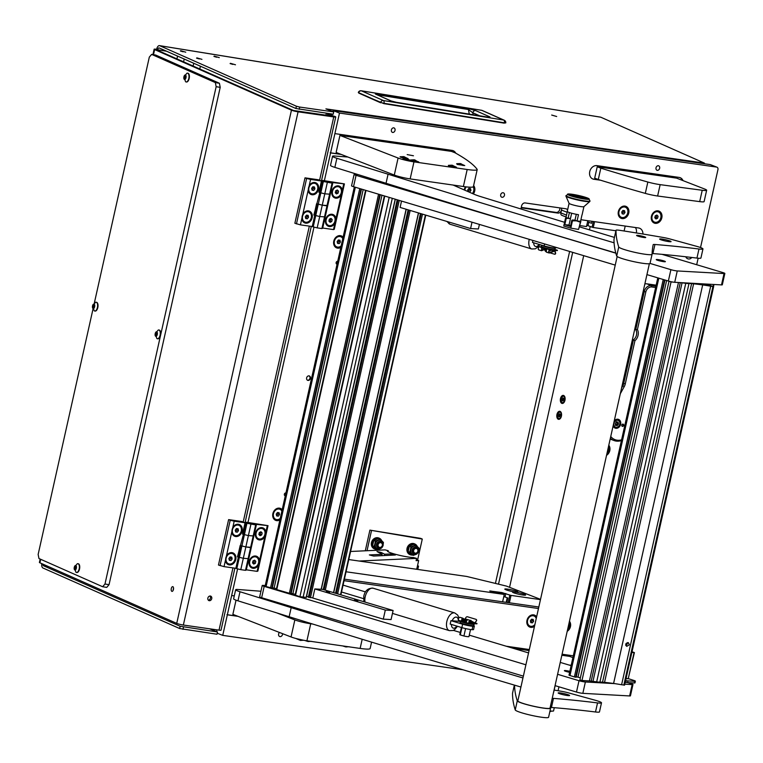<?xml version="1.0" encoding="UTF-8"?>
<svg xmlns="http://www.w3.org/2000/svg" width="763" height="763" viewBox="0 0 763 763"><rect width="100%" height="100%" fill="white"/><g stroke="black" fill="none" stroke-linecap="round" stroke-linejoin="round"><path stroke-width="1.14" d="M232.858 64.397L230.111 63.587L232.858 64.397M230.397 63.31L235.481 64.788L230.397 63.31M199.315 58.951L196.568 58.15L199.315 58.951M196.864 57.864L201.937 59.352L196.864 57.864M183.13 51.789L180.383 50.987L183.13 51.789M180.678 50.701L185.752 52.189L180.678 50.701M216.673 57.225L213.926 56.424L216.673 57.225M214.212 56.138L219.286 57.626L214.212 56.138M173.43 589.484A2.403 1.144 -80.8 0 0 172.743 586.642A2.403 1.144 -80.8 0 0 171.293 588.54A2.403 1.144 -80.8 0 0 171.98 591.382A2.403 1.144 -80.8 0 0 173.43 589.484M173.544 588.149A2.403 1.144 -80.8 0 0 173.325 588.864A2.403 1.144 -80.8 0 0 173.211 590.2M211.742 598.64A2.403 1.936 111.2 0 0 207.87 598.087A2.403 1.936 111.2 0 0 211.742 598.64M208.356 600.204A2.403 1.936 111.2 0 0 209.978 596.027M556.675 116.51L551.687 115.051L556.675 116.51M600.233 117.12A4.683 2.222 99.2 0 1 600.51 117.13A4.683 2.222 99.2 0 1 600.777 117.206L159.715 45.694L296.397 106.219L299.478 107.02L333.736 111.923L325.906 108.88L686.919 160.592A4.683 2.709 98.2 0 1 687.873 161.394M157.54 50.301L157.655 49.776A2.337 1.116 -80.8 0 1 159.076 47.926A2.337 1.116 -80.8 0 1 159.209 47.964L295.891 108.499L333.231 114.192L333.736 111.923M40.172 559.069L39.409 562.445A4.683 0.505 -167.4 0 0 39.914 562.808L176.73 623.39L291.447 110.168L154.631 49.576A4.683 0.505 12.6 0 1 154.136 49.223L152.934 54.593M328.939 115.928L329.215 114.708L333.002 116.491M319.592 180.268L333.746 116.93A4.683 0.505 12.6 0 0 335.749 116.949A4.683 0.505 12.6 0 0 334.957 116.472L329.215 114.708M333.746 116.93L298.075 111.818L183.358 625.04L219.029 630.152L232.944 567.901M333.069 116.205L293.478 110.492L156.673 49.91L157.655 49.776L156.615 49.318A4.683 0.505 12.6 0 0 154.136 49.223M291.447 110.168A4.683 0.505 12.6 0 0 298.075 111.818M183.358 625.04A4.683 0.505 -167.4 0 1 176.73 623.39M42.823 564.086A2.337 1.116 -80.8 0 0 43.472 565.736L48.298 566.518M41.717 563.599A4.683 2.222 -80.8 0 0 42.966 568.006L179.648 628.531L180.154 626.261L43.472 565.736M210.016 628.97L217.493 631.964L216.988 634.234L179.648 628.531M217.493 631.964L180.154 626.261M159.715 45.694A4.683 2.222 -80.8 0 0 159.448 45.618A4.683 2.222 -80.8 0 0 156.615 49.318M686.919 160.592L704.402 163.101L600.777 117.206M704.402 163.101L704.259 163.74M209.663 628.922A2.337 1.354 -81.8 0 0 209.835 628.96A2.337 1.354 -81.8 0 0 210.292 628.903M211.885 629.78A4.683 2.709 -81.8 0 0 212.219 629.179M325.83 115.48L326.173 113.925A2.337 1.354 -81.8 0 0 326.268 113.201M327.174 115.671L327.461 114.421A4.683 2.709 -81.8 0 0 327.623 113.391M234.89 568.177L221.032 630.171A4.683 0.505 -167.4 0 1 219.029 630.152M384.085 103.301L380.565 102.452L384.085 103.301A2.69 1.278 -80.8 0 0 383.388 100.554A2.69 2.346 113.9 0 0 380.584 102.404L358.6 92.666A2.69 2.346 -66.1 0 1 361.404 90.826L481.739 110.33L503.714 120.068L383.388 100.554L361.404 90.826A2.69 1.278 99.2 0 0 361.252 90.778L481.587 110.282A2.69 1.278 99.2 0 1 481.739 110.33A2.69 2.346 113.9 0 1 482.245 110.482L504.229 120.22A2.69 2.346 113.9 0 0 503.714 120.068A2.69 1.278 -80.8 0 1 504.41 122.814L384.085 103.301M505.144 123.005L505.821 122.862A2.69 2.69 0 0 0 504.229 120.22M505.535 122.662L504.19 123.139L383.856 103.634L358.753 93.086L380.67 102.786M396.226 102.299A2.69 1.278 99.2 0 1 396.379 102.309A2.69 1.278 99.2 0 1 396.531 102.347L390.742 100.859A2.69 2.346 -66.1 0 1 391.524 101.155M390.742 100.859L376.407 94.507C374.557 93.706 374.976 93.468 377.656 93.782L467.786 108.394L475.664 110.597L489.989 116.949L488.148 117.206A2.69 1.278 -80.8 0 0 487.996 117.159A2.69 1.278 -80.8 0 0 487.834 117.149M489.989 116.949A2.69 2.346 113.9 0 0 488.482 117.235M475.664 110.597A2.69 2.346 113.9 0 0 472.764 112.743L479.708 115.814M467.786 108.394A2.69 1.278 99.2 0 1 468.472 109.538L472.764 112.743L473.108 114.746M377.656 93.782A2.69 1.278 99.2 0 1 378.334 94.917L468.472 109.538L469.255 114.116M376.407 94.507A2.69 2.346 -66.1 0 1 376.912 94.66L376.626 94.555M377.618 94.974L378.419 95.327M216.148 86.696L215.347 82.595L151.646 54.392L155.709 55.05L219.41 83.253L220.211 87.354L216.148 86.696L104.979 584.019L109.052 584.677L106.725 587.396L102.652 586.737L38.951 558.526L38.15 554.424L92.962 309.225M94.354 302.987L149.319 57.101L151.646 54.392M215.347 82.595L219.41 83.253M220.211 87.354L109.052 584.677M102.652 586.737L104.979 584.019M365.286 550.8L369.902 530.123L420.718 538.363L422.282 539.06L417.552 560.233M369.902 530.123L422.282 539.06M371.467 530.819L367.022 550.724M417.523 565.65L418.534 566.098L417.79 569.446M417.371 566.327L418.534 566.098M382.101 554.339L369.368 554.92L373.574 556.055L395.368 555.006L390.98 553.928L384.647 554.215L381.214 552.488L376.998 551.544L382.101 554.339L381.805 555.674M384.647 554.215L384.342 555.559M350.589 551.477L385.096 549.885L388.272 550.743A14.049 1.526 12.6 0 0 387.461 551.058A14.049 1.526 12.6 0 0 397.866 554.911A14.049 1.526 12.6 0 0 413.441 557.524L416.617 558.382L416.102 560.652L418.668 560.538L416.255 559.985M418.668 560.538L416.76 569.055L415.463 569.112M359.087 561.034L416.617 558.382M381.881 555.35L382.473 555.645M388.062 551.687L388.272 550.743M550.009 710.906A9.366 1.021 12.6 0 0 550.81 711.002A9.366 1.021 12.6 0 0 553.576 710.887L554.281 707.702M551.144 711.04L551.086 711.278A7.02 0.763 -167.4 0 1 549.894 711.44M74.478 568.616L74.497 569.58L75.299 569.932L76.329 568.216L76.128 565.955L75.327 565.602L74.478 568.616M74.583 566.928L76.109 567.176L76.042 568.607M76.453 572.46A4.444 2.117 99.2 0 0 79.152 568.95A4.444 2.117 99.2 0 0 77.874 563.676A4.444 2.117 99.2 0 0 77.292 563.743L74.278 567.29A2.318 1.106 99.2 0 1 75.814 565.517A2.318 1.106 99.2 0 1 76.348 568.225A2.318 1.106 99.2 0 1 74.812 570.018A2.318 1.106 99.2 0 1 74.278 567.31L75.918 572.212A4.444 2.117 99.2 0 0 76.453 572.46L76.834 572.517A4.444 2.117 -80.8 0 0 79.533 569.007A4.444 2.117 -80.8 0 0 78.265 563.743A4.444 2.117 -80.8 0 0 78.064 563.733M155.414 334.919L155.423 335.882L156.224 336.235L157.264 334.518L157.054 332.258L156.253 331.905L155.414 334.919M155.509 333.24L157.035 333.479L156.968 334.909M155.204 333.612A2.318 1.106 99.2 0 1 156.739 331.819A2.318 1.106 99.2 0 1 157.273 334.528A2.318 1.106 99.2 0 1 155.738 336.321A2.318 1.106 99.2 0 1 155.204 333.612M158.218 330.055A4.444 2.117 99.2 0 1 158.799 329.978A4.444 2.117 99.2 0 1 160.077 335.253A4.444 2.117 99.2 0 1 157.378 338.762A4.444 2.117 99.2 0 1 156.844 338.514L155.204 333.593L158.218 330.055M157.579 338.772A4.444 2.117 -80.8 0 0 157.769 338.829A4.444 2.117 -80.8 0 0 160.459 335.31A4.444 2.117 -80.8 0 0 159.19 330.045A4.444 2.117 -80.8 0 0 158.99 330.036M92.752 307.174L92.771 308.138L93.572 308.49L94.602 306.774L94.402 304.513L93.601 304.16L92.752 307.174M92.857 305.486L94.383 305.734L94.316 307.165M94.726 311.018A4.444 2.117 99.2 0 0 97.416 307.508A4.444 2.117 99.2 0 0 96.148 302.234A4.444 2.117 99.2 0 0 95.566 302.301L92.552 305.849A2.318 1.106 99.2 0 1 94.087 304.075A2.318 1.106 99.2 0 1 94.622 306.783A2.318 1.106 99.2 0 1 93.086 308.576A2.318 1.106 99.2 0 1 92.552 305.868L94.192 310.77A4.444 2.117 99.2 0 0 94.726 311.018L95.108 311.075A4.444 2.117 -80.8 0 0 97.807 307.565A4.444 2.117 -80.8 0 0 96.529 302.301A4.444 2.117 -80.8 0 0 96.338 302.291M184.121 78.103L184.141 79.066L184.942 79.419L185.972 77.702L185.771 75.442L184.97 75.089L184.121 78.103M184.226 76.414L185.752 76.662L185.686 78.093M186.096 81.946A4.444 2.117 99.2 0 0 188.795 78.436A4.444 2.117 99.2 0 0 187.517 73.162A4.444 2.117 99.2 0 0 186.935 73.229L183.921 76.777A2.318 1.106 99.2 0 1 185.457 75.003A2.318 1.106 99.2 0 1 185.991 77.712A2.318 1.106 99.2 0 1 184.455 79.505A2.318 1.106 99.2 0 1 183.921 76.796L185.562 81.698A4.444 2.117 99.2 0 0 186.096 81.946L186.477 82.003A4.444 2.117 -80.8 0 0 189.176 78.494A4.444 2.117 -80.8 0 0 187.908 73.229A4.444 2.117 -80.8 0 0 187.708 73.21M417.876 551.134A2.413 2.108 113.9 0 0 413.68 550.447A2.413 2.108 113.9 0 0 417.876 551.134M413.012 550.276A2.928 2.556 -66.1 0 1 418.095 551.105A2.928 2.556 -66.1 0 1 413.012 550.276M382.311 545.364A2.413 2.108 113.9 0 0 378.114 544.687A2.413 2.108 113.9 0 0 382.311 545.364M377.447 544.515A2.928 2.556 -66.1 0 1 382.521 545.335A2.928 2.556 -66.1 0 1 377.447 544.515M378.248 538.535A5.265 4.597 113.9 0 0 372.506 542.894A5.265 4.597 113.9 0 0 375.816 548.721M376.827 549.293A5.856 5.112 -66.1 0 1 374.557 548.921A5.856 5.112 -66.1 0 1 371.848 542.751A5.856 5.112 -66.1 0 1 379.297 538.22A5.856 5.112 -66.1 0 1 381.71 540.719M379.106 538.144A5.856 5.112 113.9 0 0 378.925 538.058A5.856 5.112 113.9 0 0 371.476 542.579A5.856 5.112 113.9 0 0 374.185 548.759A5.856 5.112 113.9 0 0 374.375 548.835M413.823 544.305A5.265 4.597 113.9 0 0 408.071 548.664A5.265 4.597 113.9 0 0 411.381 554.491M412.392 555.054A5.856 5.112 -66.1 0 1 410.132 554.691A5.856 5.112 -66.1 0 1 407.413 548.511A5.856 5.112 -66.1 0 1 414.862 543.99A5.856 5.112 -66.1 0 1 417.275 546.48M414.681 543.905A5.856 5.112 113.9 0 0 414.49 543.819A5.856 5.112 113.9 0 0 407.041 548.349A5.856 5.112 113.9 0 0 409.76 554.52A5.856 5.112 113.9 0 0 409.941 554.606M380.89 540.395A4.502 3.929 113.9 0 0 380.785 540.347A4.502 3.929 113.9 0 0 375.043 543.838A4.502 3.929 113.9 0 0 377.132 548.587A4.502 3.929 113.9 0 0 377.237 548.635M381.166 542.245L380.766 542.073A2.928 2.556 113.9 0 0 378.4 547.424L378.801 547.596M374.118 546.346L374.852 543.981A4.683 4.092 113.9 0 0 375.93 547.968L372.611 545.679L374.051 547.138L376.092 548.969L377.599 549.637L376.159 548.177A4.683 4.092 113.9 0 0 379.488 548.94M375.291 541.11L377.656 540.271A4.683 4.092 113.9 0 0 374.929 543.638L375.291 541.11L373.784 540.442L372.611 545.679M379.945 539.145L381.758 540.757A4.683 4.092 113.9 0 0 377.952 540.147L379.945 539.145L378.438 538.478L373.784 540.442M382.625 541.854A4.683 4.092 113.9 0 0 381.986 540.977L383.427 542.426L383.274 543.742M379.955 548.797L377.599 549.637M382.559 546.794L381.242 548.215M416.455 546.165A4.502 3.929 113.9 0 0 416.35 546.117A4.502 3.929 113.9 0 0 410.618 549.598A4.502 3.929 113.9 0 0 412.707 554.358A4.502 3.929 113.9 0 0 412.812 554.405M416.741 548.015L416.34 547.844A2.928 2.556 113.9 0 0 413.966 553.194L414.366 553.366M409.693 552.116L410.427 549.751A4.683 4.092 113.9 0 0 411.505 553.738L408.186 551.449L409.845 553.118L413.164 555.397L411.724 553.948A4.683 4.092 113.9 0 0 415.053 554.711M410.866 546.871L413.222 546.041A4.683 4.092 113.9 0 0 410.504 549.408L410.866 546.871L409.349 546.203L408.186 551.449M415.511 544.906L417.323 546.527A4.683 4.092 113.9 0 0 413.527 545.907L415.511 544.906L414.004 544.238L409.349 546.203M418.191 547.624A4.683 4.092 113.9 0 0 417.552 546.737L418.992 548.196L418.839 549.513M415.53 554.567L413.164 555.397M418.134 552.565L416.808 553.986M285.925 492.974A1.459 1.183 111.2 0 0 285.152 495.788A1.459 1.183 111.2 0 0 285.295 495.797M337.704 261.347A1.459 1.183 111.2 0 0 336.922 264.151A1.459 1.183 111.2 0 0 337.074 264.16M279.487 632.47A2.403 1.936 111.2 0 0 280.011 636.6A2.403 1.936 111.2 0 0 282.52 633.643M657.315 170.368A2.403 1.936 111.2 0 0 658.355 165.714A2.403 1.936 111.2 0 0 657.315 170.368M392.697 132.466A2.403 1.936 111.2 0 0 393.737 127.812A2.403 1.936 111.2 0 0 392.697 132.466M308.014 380.413A2.337 1.888 111.2 0 0 309.025 375.873A2.337 1.888 111.2 0 0 308.014 380.413M536.618 616.847A6.438 5.207 111.2 0 0 533.575 614.864A6.438 5.207 111.2 0 0 526.985 620.357A6.438 5.207 111.2 0 0 530.781 627.348A6.438 5.207 111.2 0 0 534.501 626.337M622.15 218.59A6.438 5.207 111.2 0 0 628.75 213.087A6.438 5.207 111.2 0 0 624.945 206.096A6.438 5.207 111.2 0 0 618.354 211.599A6.438 5.207 111.2 0 0 622.15 218.59M606.547 455.33A6.438 5.207 111.2 0 0 608.798 445.249M473.384 193.936A6.438 5.207 111.2 0 0 473.623 185.581M282.186 509.713A6.438 5.207 111.2 0 0 279.458 508.148A6.438 5.207 111.2 0 0 272.868 513.652A6.438 5.207 111.2 0 0 276.664 520.643A6.438 5.207 111.2 0 0 279.897 519.937M343.102 237.198A6.438 5.207 111.2 0 0 340.374 235.643A6.438 5.207 111.2 0 0 333.774 241.146A6.438 5.207 111.2 0 0 337.58 248.137A6.438 5.207 111.2 0 0 340.813 247.431M567.205 631.325A6.438 5.207 111.2 0 0 569.456 621.244M655.226 223.33A6.438 5.207 111.2 0 0 661.826 217.827A6.438 5.207 111.2 0 0 658.021 210.836A6.438 5.207 111.2 0 0 651.43 216.339A6.438 5.207 111.2 0 0 655.226 223.33M503.084 192.743A2.337 1.888 -68.8 0 1 502.073 197.283A2.337 1.888 -68.8 0 1 503.084 192.743M700.529 247.555L717.954 169.615A2.337 1.888 111.2 0 0 716.571 167.078L710.153 164.579L333.069 110.568L332.84 111.579M332.286 114.059L332 115.327M216.988 629.856L216.597 631.611M710.153 164.579A2.337 1.888 -68.8 0 1 710.801 164.837M562.226 215.462A2.337 1.888 -68.8 0 1 560.853 212.915L561.482 210.083A3.51 2.842 111.2 0 0 561.434 208.137A3.51 2.842 111.2 0 1 560.786 211.647A3.51 2.842 111.2 0 1 557.887 213.077L521.177 207.822M344.399 579.155L538.821 607.005M636.342 232.944A7.02 5.675 111.2 0 0 635.398 227.517M683.009 180.621A7.02 5.675 111.2 0 0 680.167 177.684A7.02 5.675 111.2 0 0 679.146 177.417L596.924 165.638A7.02 5.675 111.2 0 0 589.732 171.637L589.732 171.646A7.02 5.675 111.2 0 0 592.861 179A7.02 5.675 111.2 0 0 593.881 179.267L600.615 180.23M573.29 655.942A7.02 5.675 111.2 0 0 573.271 655.942A7.02 5.675 111.2 0 0 572.25 655.675L562.083 654.215M529.312 649.523L506.203 646.213M465.487 186.811A6.438 5.207 111.2 0 0 464.228 189.93M234.279 595.893L231.647 595.521L237.598 568.883M217.217 633.223L222.739 635.369L227.336 614.816L238.027 616.351M222.739 635.369L463.007 669.79M696.695 264.723L698.145 258.218M716.571 167.078L339.487 113.067L333.069 110.568M455.759 153.191A7.02 5.675 111.2 0 0 453.108 150.673A7.02 5.675 111.2 0 0 452.077 150.406L334.89 133.62L339.487 113.067M324.37 180.697L330.579 152.915L341.28 154.45M247.975 522.474L313.994 227.107M642.932 234.031A7.02 5.675 -68.8 0 0 639.604 228.242A7.02 5.675 -68.8 0 0 638.583 227.975L580.91 219.715M344.056 580.681L538.478 608.531M520.91 208.967A2.337 1.888 111.2 0 0 520.957 208.785L521.596 205.943A3.51 2.842 111.2 0 1 525.192 202.939L565.831 208.766A3.51 2.842 111.2 0 1 566.337 208.9A3.51 2.842 111.2 0 1 567.586 209.997M334.89 133.62L330.579 152.915M231.647 595.521L227.336 614.816M226.945 614.673L237.646 616.199M682.618 180.469A7.02 5.675 111.2 0 0 679.976 177.617M592.67 178.923A7.02 5.675 111.2 0 0 593.49 179.114L600.042 180.058M455.33 152.943A7.02 5.675 111.2 0 0 452.907 150.597M330.198 152.772L340.889 154.298M563.609 395.482A4.063 2.346 -81.8 0 0 560.5 398.553A4.063 2.346 -81.8 0 0 561.845 403.36A4.063 2.346 -81.8 0 0 563.971 402.492A4.063 2.346 -81.8 0 0 564.782 396.817A4.063 2.346 -81.8 0 0 563.609 395.482M560.061 411.371A4.063 2.346 -81.8 0 0 556.952 414.452A4.063 2.346 -81.8 0 0 558.297 419.259A4.063 2.346 -81.8 0 0 560.423 418.391A4.063 2.346 -81.8 0 0 561.234 412.716A4.063 2.346 -81.8 0 0 560.061 411.371M590.219 226.477L589.465 229.854M583.695 255.662L509.56 587.319M507.223 597.763L506.203 602.331M625.212 226.058L624.105 230.998L625.212 226.058M594.568 221.671L593.261 227.517L615.903 230.769M593.261 227.517L592.069 227.193L593.347 221.489M586.795 225.228L592.069 227.193M579.928 225.61L586.499 226.554L587.806 220.698M587.558 221.823L591.544 223.292L591.993 221.299M521.263 207.412L556.151 212.41A3.51 2.842 111.2 0 0 559.804 207.898M524.496 594.339A6.714 0.734 12.6 0 0 516.885 592.374A6.714 0.734 12.6 0 0 512.545 592.183A6.714 0.734 12.6 0 0 513.652 592.784A6.714 0.734 12.6 0 0 520.576 594.625A6.714 0.734 12.6 0 0 525.564 595.102A6.714 0.734 12.6 0 0 524.496 594.339M516.789 591.344A6.714 0.734 12.6 0 0 509.179 589.379A6.714 0.734 12.6 0 0 504.839 589.189A6.714 0.734 12.6 0 0 505.945 589.789A6.714 0.734 12.6 0 0 512.87 591.63A6.714 0.734 12.6 0 0 517.858 592.107A6.714 0.734 12.6 0 0 516.789 591.344M508.158 602.608L509.837 595.083L501.825 592.546L489.703 590.972L501.73 593.318L504.267 594.434L346.049 571.773M348.777 559.556L466.67 576.447L506.355 586.07L540.528 599.356M509.837 595.083L511.029 595.407L509.379 602.789M540.471 599.623L511.029 595.407M502.617 601.816L504.267 594.434M506.804 602.417L507.796 597.982L503.799 596.523M225.428 560.423A6.323 5.112 111.2 0 0 229.301 564.916A6.323 5.112 111.2 0 0 235.767 559.517A6.323 5.112 111.2 0 0 232.038 552.65A6.323 5.112 111.2 0 0 226.458 555.788L224.036 566.623L218.466 565.04L228.614 519.622L241.852 521.51L245.057 522.76L234.193 521.205L231.771 532.04A6.323 5.112 111.2 0 0 235.643 536.532A6.323 5.112 111.2 0 0 242.119 531.134A6.323 5.112 111.2 0 0 238.38 524.267A6.323 5.112 111.2 0 0 232.801 527.405M246.964 523.275L255.662 524.915L250.588 547.624L251.342 547.338L245.858 546.947L250.588 547.624L245.505 570.333L246.268 570.047L248.805 558.688L243.321 558.297L248.805 558.688L253.879 535.979L248.395 535.588L253.879 535.979L256.416 524.629L255.452 524.248L268.023 525.659L247.841 522.455A5.856 0.639 12.6 0 0 245.343 522.426A5.856 0.639 12.6 0 0 246.325 523.027L246.964 523.275L244.427 534.625L242.52 534.119L245.057 522.76M245.505 570.333L240.784 569.656L243.321 558.297L237.446 556.828L243.464 534.253M240.784 569.656L236.816 568.693L239.353 557.333L243.321 558.297L248.395 535.588L244.427 534.625L248.395 535.588L250.932 524.238M236.816 568.693L235.853 568.311L238.39 556.961M235.853 568.311L224.036 566.623M220.068 565.66L230.226 520.242L228.614 519.622M230.226 520.242L234.193 521.205M240.927 545.602L241.89 545.984L244.427 534.625L243.788 534.377A5.856 0.639 12.6 0 1 242.806 533.776L245.343 522.426M238.714 557.085L241.251 545.736L245.858 546.947L241.89 545.984L239.353 557.333L238.714 557.085A5.856 0.639 12.6 0 1 237.722 556.485L240.183 545.497M231.771 532.04L226.458 555.788M265.886 532.145A6.323 5.112 111.2 0 0 262.014 527.653A6.323 5.112 111.2 0 0 255.538 533.051A6.323 5.112 111.2 0 0 259.267 539.918A6.323 5.112 111.2 0 0 264.847 536.77L267.269 525.945M259.534 560.528A6.323 5.112 111.2 0 0 255.662 556.036A6.323 5.112 111.2 0 0 249.186 561.434A6.323 5.112 111.2 0 0 252.925 568.301A6.323 5.112 111.2 0 0 258.504 565.164L264.847 536.77M252.944 523.971L248.767 523.189L252.944 523.971M255.662 524.915L256.416 524.629M268.023 525.659L257.875 571.077L257.112 571.363L258.504 565.164M246.315 569.818L257.112 571.363M613.137 425.821A4.683 3.786 111.2 0 0 615.15 428.119A4.683 3.786 111.2 0 0 620.634 424.304A4.683 3.786 111.2 0 0 618.545 419.392A4.683 3.786 111.2 0 0 614.263 420.794M623.676 425.392A1.173 0.944 111.2 0 0 621.788 425.115A1.173 0.944 111.2 0 0 623.676 425.392M634.721 329.273L635.722 329.664L644.23 291.59A7.02 5.675 -68.8 0 1 651.421 285.591L655.922 286.239M621.587 388.033L622.827 385.782A7.02 5.675 111.2 0 0 623.686 383.503L633.452 339.821A7.02 5.675 111.2 0 0 635.722 329.664L637.42 329.559A8.193 6.619 -68.8 0 1 634.93 340.689L625.279 383.884A8.193 6.619 -68.8 0 1 624.268 386.545L620.309 393.737M655.636 287.527L651.812 286.974A5.856 4.731 111.2 0 0 645.822 291.981L637.42 329.559M656.161 285.171L646.929 283.846L651.421 285.591L651.812 286.974M610.753 436.503A14.631 11.826 111.2 0 0 621.587 439.841M644.84 283.998A7.02 5.675 -68.8 0 1 646.929 283.846M613.986 427.328A4.683 3.786 111.2 0 0 614.501 427.242M634.93 340.689L632.451 339.43M621.425 440.585A15.804 12.771 -68.8 0 1 613.881 440.48A15.804 12.771 -68.8 0 1 610.362 438.22M301.814 218.657A6.323 5.112 111.2 0 0 305.696 223.149A6.323 5.112 111.2 0 0 312.162 217.741A6.323 5.112 111.2 0 0 308.433 210.884A6.323 5.112 111.2 0 0 302.854 214.022L300.431 224.856L294.861 223.263L305.009 177.846L318.247 179.744L321.452 180.993L310.589 179.439L308.166 190.264A6.323 5.112 111.2 0 0 312.038 194.756A6.323 5.112 111.2 0 0 318.514 189.358A6.323 5.112 111.2 0 0 314.776 182.5A6.323 5.112 111.2 0 0 309.196 185.638M323.359 181.499L332.058 183.139L326.974 205.848L327.737 205.562L322.253 205.171L326.974 205.848L321.9 228.557L322.663 228.271L325.2 216.921L319.716 216.53L325.2 216.921L330.274 194.212L324.79 193.821L330.274 194.212L332.811 182.853L331.848 182.481L344.418 183.883L324.237 180.678A5.856 0.639 12.6 0 0 321.738 180.65A5.856 0.639 12.6 0 0 322.72 181.251L323.359 181.499L320.822 192.858L318.915 192.343L321.452 180.993M321.9 228.557L317.179 227.879L319.716 216.53L313.841 215.052L319.859 192.486M317.179 227.879L313.212 226.916L315.748 215.567L319.716 216.53L324.79 193.821L320.822 192.858L324.79 193.821L327.327 182.462M313.212 226.916L312.248 226.544L314.785 215.195M312.248 226.544L300.431 224.856M296.464 223.893L306.621 178.475L305.009 177.846M306.621 178.475L310.589 179.439M317.322 203.835L318.285 204.207L320.822 192.858L320.183 192.61A5.856 0.639 12.6 0 1 319.192 192.009L321.738 180.65M315.109 215.319L317.646 203.959L322.253 205.171L318.285 204.207L315.748 215.567L315.109 215.319A5.856 0.639 12.6 0 1 314.118 214.718L316.578 203.731M308.166 190.264L302.854 214.022M342.272 190.368A6.323 5.112 111.2 0 0 338.4 185.876A6.323 5.112 111.2 0 0 331.934 191.284A6.323 5.112 111.2 0 0 335.663 198.142A6.323 5.112 111.2 0 0 341.242 195.004L343.665 184.169M335.93 218.762A6.323 5.112 111.2 0 0 332.058 214.269A6.323 5.112 111.2 0 0 325.582 219.668A6.323 5.112 111.2 0 0 329.32 226.525A6.323 5.112 111.2 0 0 334.9 223.387L341.242 195.004M329.339 182.195L325.162 181.422L329.339 182.195M332.058 183.139L332.811 182.853M344.418 183.883L334.27 229.31L333.507 229.587L334.9 223.387M322.711 228.042L333.507 229.587M308.958 375.863A2.279 1.841 -68.8 0 1 307.298 380.117M309.168 375.901A2.337 1.888 -68.8 0 1 307.479 380.241M279.668 509.188A5.446 4.397 111.2 0 0 279.487 509.112A5.446 4.397 111.2 0 0 278.695 508.902A5.446 4.397 111.2 0 0 273.249 513.07A5.446 4.397 111.2 0 0 275.548 519.26A5.446 4.397 111.2 0 0 275.72 519.326M281.871 511.143A5.446 4.397 111.2 0 0 279.84 509.255A5.446 4.397 111.2 0 0 279.048 509.045A5.446 4.397 111.2 0 0 273.602 513.203A5.446 4.397 111.2 0 0 275.901 519.393A5.446 4.397 111.2 0 0 276.692 519.603A5.446 4.397 111.2 0 0 280.24 518.42M279.506 514.558L279.067 512.736L277.436 512.507L276.235 514.09L276.673 515.912L278.304 516.141L279.506 514.558L278.028 513.985L277.684 512.536M276.578 515.53L278.028 513.985M276.835 515.569L278.304 516.141M255.958 556.98A5.446 4.397 111.2 0 0 255.786 556.904A5.446 4.397 111.2 0 0 252.639 557.095A5.446 4.397 111.2 0 0 249.282 562.245A5.446 4.397 111.2 0 0 251.838 567.052A5.446 4.397 111.2 0 0 252.019 567.119M255.338 567.004A5.446 4.397 111.2 0 0 258.695 561.854A5.446 4.397 111.2 0 0 256.139 557.047A5.446 4.397 111.2 0 0 252.992 557.228A5.446 4.397 111.2 0 0 249.635 562.388A5.446 4.397 111.2 0 0 252.191 567.195A5.446 4.397 111.2 0 0 255.338 567.004M255.805 561.339L254.604 560.156L252.963 560.929L252.524 562.903L253.726 564.086L255.367 563.304L255.805 561.339L254.003 560.443M252.858 563.228L253.888 562.732L254.327 560.767M253.888 562.732L255.367 563.304M332.353 215.214A5.446 4.397 111.2 0 0 332.182 215.137A5.446 4.397 111.2 0 0 329.034 215.328A5.446 4.397 111.2 0 0 325.677 220.478A5.446 4.397 111.2 0 0 328.233 225.285A5.446 4.397 111.2 0 0 328.414 225.352M331.733 225.238A5.446 4.397 111.2 0 0 335.091 220.078A5.446 4.397 111.2 0 0 332.534 215.271A5.446 4.397 111.2 0 0 329.387 215.462A5.446 4.397 111.2 0 0 326.03 220.612A5.446 4.397 111.2 0 0 328.586 225.419A5.446 4.397 111.2 0 0 331.733 225.238M332.201 219.572L330.999 218.38L329.358 219.162L328.92 221.127L330.121 222.319L331.762 221.537L332.201 219.572L330.398 218.666M329.254 221.451L330.284 220.965L330.722 218.991M330.284 220.965L331.762 221.537M262.3 528.597A5.446 4.397 111.2 0 0 262.129 528.521A5.446 4.397 111.2 0 0 258.981 528.711A5.446 4.397 111.2 0 0 255.624 533.862A5.446 4.397 111.2 0 0 258.19 538.668A5.446 4.397 111.2 0 0 258.361 538.735M261.69 538.621A5.446 4.397 111.2 0 0 265.038 533.461A5.446 4.397 111.2 0 0 262.482 528.664A5.446 4.397 111.2 0 0 259.334 528.845A5.446 4.397 111.2 0 0 255.977 533.995A5.446 4.397 111.2 0 0 258.543 538.802A5.446 4.397 111.2 0 0 261.69 538.621M262.148 532.955L260.946 531.763L259.315 532.545L258.876 534.51L260.069 535.702L261.709 534.92L262.148 532.955L260.345 532.059M259.201 534.834L260.231 534.348L260.669 532.374M260.231 534.348L261.709 534.92M338.696 186.83A5.446 4.397 111.2 0 0 338.524 186.754A5.446 4.397 111.2 0 0 335.377 186.935A5.446 4.397 111.2 0 0 332.019 192.095A5.446 4.397 111.2 0 0 334.585 196.902A5.446 4.397 111.2 0 0 334.757 196.959M338.076 196.854A5.446 4.397 111.2 0 0 341.433 191.694A5.446 4.397 111.2 0 0 338.877 186.887A5.446 4.397 111.2 0 0 335.73 187.078A5.446 4.397 111.2 0 0 332.372 192.228A5.446 4.397 111.2 0 0 334.938 197.035A5.446 4.397 111.2 0 0 338.076 196.854M338.543 191.179L337.341 189.997L335.71 190.779L335.272 192.743L336.464 193.926L338.104 193.144L338.543 191.179L336.741 190.283M335.596 193.068L336.626 192.572L337.065 190.607M336.626 192.572L338.104 193.144M232.333 553.595A5.446 4.397 111.2 0 0 232.162 553.528A5.446 4.397 111.2 0 0 226.973 555.416A5.446 4.397 111.2 0 0 228.213 563.666A5.446 4.397 111.2 0 0 228.395 563.733M233.755 561.921A5.446 4.397 111.2 0 0 232.515 553.661A5.446 4.397 111.2 0 0 227.326 555.55A5.446 4.397 111.2 0 0 228.566 563.809A5.446 4.397 111.2 0 0 233.755 561.921M231.742 557.152L230.102 556.914L228.9 558.497L229.339 560.319L230.979 560.557L232.171 558.974L231.742 557.152M229.253 559.947L230.703 558.392L230.35 556.952M230.703 558.392L232.171 558.974M229.501 559.985L230.979 560.557M308.729 211.828A5.446 4.397 111.2 0 0 308.548 211.752A5.446 4.397 111.2 0 0 303.369 213.64A5.446 4.397 111.2 0 0 304.609 221.899A5.446 4.397 111.2 0 0 304.79 221.966M310.15 220.145A5.446 4.397 111.2 0 0 308.901 211.895A5.446 4.397 111.2 0 0 303.722 213.783A5.446 4.397 111.2 0 0 304.962 222.033A5.446 4.397 111.2 0 0 310.15 220.145M308.128 215.376L306.497 215.147L305.295 216.73L305.734 218.552L307.375 218.781L308.567 217.197L308.128 215.376M305.648 218.17L307.098 216.625L306.745 215.176M307.098 216.625L308.567 217.197M305.896 218.208L307.375 218.781M238.676 525.211A5.446 4.397 111.2 0 0 238.504 525.135A5.446 4.397 111.2 0 0 233.316 527.023A5.446 4.397 111.2 0 0 234.556 535.283A5.446 4.397 111.2 0 0 234.737 535.349M240.097 533.537A5.446 4.397 111.2 0 0 238.857 525.278A5.446 4.397 111.2 0 0 233.669 527.166A5.446 4.397 111.2 0 0 234.909 535.426A5.446 4.397 111.2 0 0 240.097 533.537M238.085 528.759L236.444 528.53L235.242 530.113L235.681 531.935L237.322 532.173L238.523 530.581L238.085 528.759M235.595 531.563L237.045 530.008L236.692 528.568M237.045 530.008L238.523 530.581M235.843 531.592L237.322 532.173M315.071 183.444A5.446 4.397 111.2 0 0 314.9 183.368A5.446 4.397 111.2 0 0 309.711 185.256A5.446 4.397 111.2 0 0 310.951 193.516A5.446 4.397 111.2 0 0 311.132 193.573M316.492 191.761A5.446 4.397 111.2 0 0 315.253 183.501A5.446 4.397 111.2 0 0 310.064 185.39A5.446 4.397 111.2 0 0 311.304 193.649A5.446 4.397 111.2 0 0 316.492 191.761M314.48 186.992L312.84 186.754L311.638 188.347L312.077 190.168L313.717 190.397L314.919 188.814L314.48 186.992M311.991 189.787L313.44 188.242L313.088 186.792M313.44 188.242L314.919 188.814M312.239 189.825L313.717 190.397M533.776 615.894A5.446 4.397 111.2 0 0 533.604 615.817A5.446 4.397 111.2 0 0 532.812 615.617A5.446 4.397 111.2 0 0 527.367 619.775A5.446 4.397 111.2 0 0 529.665 625.965A5.446 4.397 111.2 0 0 529.837 626.032M536.255 618.488A5.446 4.397 111.2 0 0 533.957 615.96A5.446 4.397 111.2 0 0 533.165 615.751A5.446 4.397 111.2 0 0 527.719 619.918A5.446 4.397 111.2 0 0 530.018 626.099A5.446 4.397 111.2 0 0 530.81 626.309A5.446 4.397 111.2 0 0 534.882 624.601M533.623 621.263L533.184 619.442L531.553 619.213L530.352 620.796L530.79 622.618L532.421 622.846L533.623 621.263L532.145 620.691L531.801 619.251M530.695 622.246L532.145 620.691M530.953 622.274L532.421 622.846M625.145 207.135A5.446 4.397 111.2 0 0 624.973 207.059A5.446 4.397 111.2 0 0 624.182 206.849A5.446 4.397 111.2 0 0 618.736 211.017A5.446 4.397 111.2 0 0 621.034 217.207A5.446 4.397 111.2 0 0 621.206 217.264M622.179 217.55A5.446 4.397 111.2 0 0 627.625 213.382A5.446 4.397 111.2 0 0 625.326 207.193A5.446 4.397 111.2 0 0 624.535 206.992A5.446 4.397 111.2 0 0 619.089 211.151A5.446 4.397 111.2 0 0 621.387 217.341A5.446 4.397 111.2 0 0 622.179 217.55M624.992 212.505L624.554 210.683L622.923 210.445L621.721 212.038L622.16 213.85L623.791 214.088L624.992 212.505L623.514 211.933L623.171 210.483M622.064 213.478L623.514 211.933M622.322 213.516L623.791 214.088M472.421 193.516A5.446 4.397 111.2 0 0 473.222 186.859M466.193 186.897A5.446 4.397 111.2 0 0 464.81 190.178M465.773 186.84A5.446 4.397 111.2 0 0 464.457 190.025M468.654 191.866L469.75 192.028L470.943 190.435L470.513 188.614L468.873 188.385L467.671 189.968L468.072 191.608M468.024 191.418L469.474 189.863L469.121 188.423M469.474 189.863L470.943 190.435M468.272 191.446L469.75 192.028M567.548 629.761A5.446 4.397 111.2 0 0 569.122 622.713M658.231 211.866A5.446 4.397 111.2 0 0 658.049 211.799A5.446 4.397 111.2 0 0 652.365 214.441A5.446 4.397 111.2 0 0 652.861 221.127A5.446 4.397 111.2 0 0 654.11 221.938A5.446 4.397 111.2 0 0 654.292 222.004M653.214 221.26A5.446 4.397 111.2 0 0 654.463 222.081A5.446 4.397 111.2 0 0 660.148 219.429A5.446 4.397 111.2 0 0 659.652 212.753A5.446 4.397 111.2 0 0 658.402 211.933A5.446 4.397 111.2 0 0 652.718 214.584A5.446 4.397 111.2 0 0 653.214 221.26M657.63 218.189L658.068 216.225L656.876 215.042L655.236 215.824L654.797 217.789L655.999 218.971L657.63 218.189L656.151 217.617L656.59 215.652L658.068 216.225M655.121 218.113L656.151 217.617M606.89 453.766A5.446 4.397 111.2 0 0 608.464 446.717M633.662 333.994A2.337 1.888 -68.8 0 1 633.452 334.947M561.358 413.069A3.214 1.86 -81.8 0 0 561.349 413.05A3.214 1.86 -81.8 0 0 560.309 412.23A3.214 1.86 -81.8 0 0 560.118 412.22M560.347 415.377L560.233 414.156L559.413 413.794L558.831 416.655L559.537 416.922L560.347 415.377M560.204 414.309L559.718 416.55M560.967 413.002A3.214 1.86 -81.8 0 0 559.937 412.173A3.214 1.86 -81.8 0 0 557.887 414.08A3.214 1.86 -81.8 0 0 557.991 417.723A3.214 1.86 -81.8 0 0 559.021 418.544A3.214 1.86 -81.8 0 0 561.072 416.636A3.214 1.86 -81.8 0 0 560.967 413.002M559.212 418.553A3.214 1.86 -81.8 0 0 559.403 418.601A3.214 1.86 -81.8 0 0 560.633 418.086M564.906 397.17A3.214 1.86 -81.8 0 0 564.897 397.161A3.214 1.86 -81.8 0 0 563.867 396.331A3.214 1.86 -81.8 0 0 563.676 396.321M563.905 399.478L563.79 398.257L562.97 397.895L562.388 400.756L563.094 401.033L563.905 399.478M562.712 398.296L563.752 398.448L563.275 400.651M564.515 397.103A3.214 1.86 -81.8 0 0 563.485 396.274A3.214 1.86 -81.8 0 0 561.434 398.181A3.214 1.86 -81.8 0 0 561.549 401.824A3.214 1.86 -81.8 0 0 562.579 402.645A3.214 1.86 -81.8 0 0 564.63 400.737A3.214 1.86 -81.8 0 0 564.515 397.103M562.77 402.664A3.214 1.86 -81.8 0 0 562.951 402.702A3.214 1.86 -81.8 0 0 564.191 402.187M613.919 423.341A3.624 2.938 111.2 0 0 616.065 427.28A3.624 2.938 111.2 0 0 619.775 424.18A3.624 2.938 111.2 0 0 617.639 420.241A3.624 2.938 111.2 0 0 613.919 423.341M614.148 421.29A4.101 3.31 -68.8 0 1 618.078 419.841A4.101 3.31 -68.8 0 1 619.899 424.133A4.101 3.31 -68.8 0 1 615.112 427.48A4.101 3.31 -68.8 0 1 613.28 425.201M616.056 422.073L616.046 422.244A0.677 0.544 -68.8 0 1 615.426 423.064L615.216 424.009A0.677 0.544 -68.8 0 1 615.436 424.953L616.018 425.525A0.677 0.544 -68.8 0 1 616.866 425.649L617.649 425.277A0.677 0.544 -68.8 0 1 618.278 424.447L618.497 423.513A0.677 0.544 -68.8 0 1 618.259 422.559L617.687 421.987A0.677 0.544 -68.8 0 1 616.838 421.872L616.056 422.073M616.218 425.22L616.37 424.772A0.677 0.544 -68.8 0 1 616.99 423.951L617.229 423.017M617.191 422.998L618.469 423.503L617.2 423.007A0.677 0.544 -68.8 0 1 616.962 422.092M622.837 424.114A1.116 0.897 -68.8 0 1 622.074 426.183A1.116 0.897 -68.8 0 1 622.036 426.174M623.056 424.133A1.173 0.944 -68.8 0 1 622.217 426.298M340.575 236.683A5.446 4.397 111.2 0 0 340.403 236.606A5.446 4.397 111.2 0 0 339.611 236.396A5.446 4.397 111.2 0 0 334.165 240.564A5.446 4.397 111.2 0 0 336.454 246.754A5.446 4.397 111.2 0 0 336.636 246.811M342.778 238.628A5.446 4.397 111.2 0 0 340.756 236.74A5.446 4.397 111.2 0 0 339.964 236.54A5.446 4.397 111.2 0 0 334.518 240.698A5.446 4.397 111.2 0 0 336.807 246.888A5.446 4.397 111.2 0 0 337.599 247.098A5.446 4.397 111.2 0 0 341.156 245.915M340.422 242.052L339.983 240.231L338.343 239.992L337.151 241.585L337.58 243.397L339.22 243.635L340.422 242.052L338.944 241.48L338.6 240.03M337.494 243.025L338.944 241.48M337.742 243.063L339.22 243.635M569.847 671.354A4.683 0.505 12.6 0 0 565.183 670.543A4.683 0.505 12.6 0 0 564.372 670.648A4.683 0.505 12.6 0 0 569.627 672.337M557.6 674.292L579.022 680.71A4.683 0.505 12.6 0 0 585.383 681.979L614.577 683.61M624.783 684.173L632.165 684.583A4.683 0.505 12.6 0 0 632.975 684.478A4.683 0.505 12.6 0 0 631.001 683.61L627.682 682.608M571.115 665.66L560.252 662.408M528.559 652.909L469.274 635.15M460.28 632.451L453.346 630.372M265.238 585.517L263.025 585.393A4.683 0.505 12.6 0 0 262.214 585.498A4.683 0.505 12.6 0 0 264.189 586.375L525.898 664.792M585.383 681.979L582.837 693.338L629.628 695.942L632.165 684.583M264.189 586.375L261.652 597.725L523.361 676.142M555.063 685.641L576.485 692.06L579.022 680.71M632.975 684.478L630.438 695.837A4.683 0.505 -167.4 0 1 629.628 695.942M582.837 693.338A4.683 0.505 -167.4 0 1 576.485 692.06M261.652 597.725A4.683 0.505 -167.4 0 1 259.678 596.847L262.214 585.498M664.573 261.757A4.683 0.505 12.6 0 0 665.384 261.652A4.683 0.505 12.6 0 0 662.227 260.45A4.683 0.505 12.6 0 0 657.057 259.506A4.683 0.505 12.6 0 0 656.247 259.611A4.683 0.505 12.6 0 0 659.404 260.812A4.683 0.505 12.6 0 0 664.573 261.757M650.028 263.426L670.896 269.673A4.683 0.505 12.6 0 0 677.258 270.951L724.039 273.555A4.683 0.505 12.6 0 0 724.85 273.45A4.683 0.505 12.6 0 0 722.876 272.572L662.036 254.346M357.857 174.527L354.9 174.355A4.683 0.505 12.6 0 0 354.099 174.46A4.683 0.505 12.6 0 0 356.063 175.337L615.846 253.182M677.258 270.951L674.721 282.3L721.502 284.904L724.039 273.555M356.063 175.337L353.527 186.697L615.236 265.114M646.938 274.613L668.359 281.032L670.896 269.673M724.85 273.45L722.313 284.799A4.683 0.505 -167.4 0 1 721.502 284.904M674.721 282.3A4.683 0.505 -167.4 0 1 668.359 281.032M353.527 186.697A4.683 0.505 -167.4 0 1 351.552 185.819L354.099 174.46M329.626 592.422L326.297 591.563L329.626 592.422M357.818 600.872L354.49 600.014L357.818 600.872M383.284 619.146L312.792 598.02L314.823 588.941L322.625 589.37L393.107 610.495L385.315 610.057L383.284 619.146L391.076 619.575L393.107 610.495M314.823 588.941L385.315 610.057M401.519 201.079L400.108 207.431L470.59 228.547L478.382 228.986L479.412 224.417M472.011 222.195L470.59 228.547M580.385 677.735L576.265 676.81M657.801 277.866L568.988 675.179L574.386 676.943L575.664 677.201L664.478 279.868M664.907 279.992L576.122 677.182M397.265 199.801L308.376 597.21L312.83 597.868M306.554 596.447L308.462 596.828M295.281 595.169L299.926 596.685L306.182 597.381M291.189 593.366L295.319 594.301M276.483 589.532L291.046 593.738M272.391 587.739L276.521 588.664M361.443 189.071L272.296 588.139L266.096 586.547L265.114 586.108L354.337 186.935M634.187 682.971L634.568 681.273A4.683 0.505 12.6 0 0 635.369 681.168L634.997 682.866A4.683 0.505 -167.4 0 1 634.187 682.971L627.577 682.608A4.683 0.505 -167.4 0 1 625.774 682.38L625.202 682.284M625.774 682.38L626.156 680.682L625.584 680.586M626.156 680.682A4.683 0.505 12.6 0 0 627.959 680.901L627.577 682.608M634.568 681.273L627.959 680.901M635.369 681.168A4.683 0.505 12.6 0 0 633.404 680.291L628.264 678.622L634.072 652.623L631.859 652.499M632.031 651.755L634.396 652.584L628.998 675.331M631.974 651.984L632.68 652.203L631.936 652.165M625.755 644.21L628.35 642.618L629.351 644.802L626.709 646.375L625.755 644.21M625.908 645.603L627.291 643.915L627.186 642.57M624.382 685.069L621.597 684.745A35.699 3.882 12.6 0 0 613.595 683.467L613.576 683.467A70.225 7.64 12.6 0 0 604.534 682.36L693.615 283.817A70.225 7.64 -167.4 0 1 702.656 284.923L702.656 284.923A35.699 3.882 -167.4 0 1 710.687 286.201L621.597 684.745M623.819 685.136L712.909 286.592L713.643 286.64L712.823 286.297A11.703 1.268 12.6 0 0 711.889 285.982L695.589 283.464M679.69 282.577L685.765 283.283L596.685 681.826L589.418 680.92L678.469 282.51M712.909 286.592L710.687 286.201M685.765 283.283A5.856 0.639 12.6 0 0 689.018 283.464L599.928 682.008L604.534 682.36M602.532 682.151L691.612 283.607L693.615 283.817M689.018 283.464L691.612 283.607M669.122 281.242L671.049 281.957L581.969 680.501L589.418 680.92M671.049 281.957L672.804 282.062M599.928 682.008A5.856 0.639 -167.4 0 1 596.685 681.826M581.969 680.501L579.89 679.957L668.97 281.433M668.97 281.413L579.89 679.967M475.215 622.846L476.999 623.524L469.522 623.104A1.173 0.639 -73.3 0 1 469.445 623.085A1.173 0.639 -73.3 0 1 469.169 621.788A1.173 0.639 -73.3 0 1 470.113 620.844A1.173 0.639 -73.3 0 1 470.189 620.882L474.624 623.361L476.503 620.796L474.739 622.913L470.351 620.443A1.64 0.897 106.7 0 0 470.246 620.395L465.564 618.974L466.851 619.747M466.298 620.405L464.209 619.566L465.077 619.012M471.143 622.074L469.121 621.979M466.012 621.292L464.009 620.481L464.209 619.566M470.533 629.523L468.949 636.6A4.683 0.505 -167.4 0 1 463.923 635.999L460.289 634.911L461.911 627.634M465.583 628.598L463.923 635.999M460.289 634.911A4.683 0.505 -167.4 0 1 459.812 634.558L461.396 627.482M544.954 248.843L546.461 249.387L546.403 252.171L549.131 252.992A1.64 0.897 -73.3 0 1 548.711 251.265A1.64 0.897 -73.3 0 1 549.951 249.835L557.429 250.245L554.882 249.434A7.02 0.763 12.6 0 1 554.72 249.577L554.72 249.577A7.02 0.763 12.6 0 1 547.853 248.681A7.02 0.763 12.6 0 1 541.263 246.573A7.02 0.763 12.6 0 1 541.167 246.401L541.453 245.123A7.02 0.763 -167.4 0 0 547.567 247.25A7.02 0.763 -167.4 0 0 555.006 248.28A7.02 0.763 -167.4 0 0 555.168 248.175L554.873 249.463M545.812 250.893L543.943 249.52L545.936 250.293M546.394 249.453L544.133 248.604L543.943 249.52M464.648 620.987L465.993 621.702M469.083 622.379L471.906 622.551M464.209 619.594L462.54 618.583L461.901 620.815L461.338 620.805L462.512 618.097L460.013 617.343A1.64 0.897 106.7 0 0 459.908 617.305A1.64 0.897 106.7 0 0 459.793 617.277A1.64 0.897 106.7 0 0 458.553 618.717A1.64 0.897 106.7 0 0 458.973 620.443A1.64 0.897 106.7 0 0 459.088 620.462L459.059 621.177M462.693 618.144L464.61 619.298M467.557 619.594L470.246 620.395A1.64 0.897 106.7 0 0 470.132 620.376L467.423 619.566L466.098 622.236L466.708 622.742L466.098 622.236M476.341 620.529A1.173 0.877 -30.5 0 0 476.007 619.337L467.49 616.781A1.173 0.877 -30.5 0 0 466.002 617.429L464.972 619.07M469.503 621.139L470.342 621.587M466.355 622.598A5.856 0.639 -167.4 0 1 465.573 622.408L462.941 621.616A5.856 0.639 -167.4 0 1 462.397 621.406L461.338 620.805L462.502 620.948A5.856 0.639 12.6 0 0 466.04 622.045M461.892 618.927L464.076 620.157M470.132 620.376A1.64 0.897 106.7 0 0 468.892 621.816A1.64 0.897 106.7 0 0 469.312 623.533A1.64 0.897 106.7 0 0 469.426 623.562L476.932 623.838M461.911 620.815L461.338 620.805M464.057 620.281L461.529 620.138M476.474 619.794A1.173 0.877 149.5 0 1 476.503 620.796M549.894 252.82L554.606 254.232A1.173 0.734 -131.8 0 0 555.369 253.554L554.901 251.046L549.484 252.973A1.64 0.897 -73.3 0 1 549.246 253.011A1.64 0.897 -73.3 0 1 549.131 252.992M544.057 249.701L541.616 250.722L538.792 249.892A1.64 0.897 -73.3 0 1 538.373 248.166A1.64 0.897 -73.3 0 1 539.613 246.735L541.568 246.84M541.596 248.566L542.817 248.128L541.663 247.985L542.579 247.584M542.226 248.004L541.873 250.235L543.962 249.32M557.352 250.569L549.856 250.283A1.173 0.639 106.7 0 0 548.969 251.313A1.173 0.639 106.7 0 0 549.265 252.543A1.173 0.639 106.7 0 0 549.513 252.534L555.044 250.598L555.636 253.306A1.173 0.734 48.2 0 1 555.321 253.993M550.237 250.722L549.045 251.075M541.616 250.722L541.663 247.985M547.319 249.005L546.432 249.415M542.235 248.004L539.613 246.735M546.575 249.272A5.856 0.639 -167.4 0 1 542.827 248.137L542.922 247.727M547.243 249.015L549.951 249.835M545.078 250.655A1.173 0.734 -131.8 0 0 545.888 251.599M471.2 622.513A6.085 0.658 12.6 0 0 470.752 622.37A6.085 0.658 12.6 0 0 470.361 622.255M462.054 621.311A6.085 0.658 12.6 0 0 463.999 621.998A6.085 0.658 12.6 0 0 466.412 622.637M473.718 623.8L474.014 624.067A7.02 0.763 -167.4 0 1 474.109 624.239A7.02 0.763 -167.4 0 1 470.37 624.086A7.02 0.763 -167.4 0 1 463.36 622.494A7.02 0.763 -167.4 0 1 460.404 621.177A7.02 0.763 -167.4 0 1 460.556 621.063L460.804 620.987M460.404 621.177L460.118 622.465A7.02 0.763 12.6 0 0 463.074 623.781A7.02 0.763 12.6 0 0 470.075 625.383A7.02 0.763 12.6 0 0 473.823 625.536L474.109 624.239M554.72 249.577L553.709 249.882A6.085 0.658 -167.4 0 1 547.758 249.1A6.085 0.658 -167.4 0 1 542.045 247.279L541.263 246.573M550.333 247.431L546.098 246.487M555.14 685.67L553.661 692.289A14.049 1.526 -167.4 0 1 553.547 692.432M260.936 591.239L238.113 589.503A11.703 1.268 12.6 0 0 235.653 589.732A11.703 1.268 12.6 0 0 239.992 591.745L291.18 607.653L289.148 616.742L237.97 600.834A11.703 1.268 -167.4 0 1 233.621 598.821L235.653 589.732M522.96 677.964A3511.231 381.758 -167.4 0 1 291.18 607.653M520.929 687.043A3511.231 381.758 -167.4 0 1 289.148 616.742M347.899 157.025L335.005 156.043A11.703 1.268 12.6 0 0 332.544 156.272A11.703 1.268 12.6 0 0 336.884 158.284L388.071 174.202L386.04 183.282L334.852 167.374A11.703 1.268 -167.4 0 1 330.513 165.361L332.544 156.272M614.081 242.796A3511.231 381.758 -167.4 0 1 388.071 174.202M615.798 252.992A3511.231 381.758 -167.4 0 1 386.04 183.282M453.108 185.056L474.243 194.317A23.405 2.547 12.6 0 0 480.556 196.568A4681.634 509.016 12.6 0 0 564.591 222.3M579.642 226.878A4681.634 509.016 12.6 0 0 614.425 237.407M276.702 612.87L294.852 619.928A11.703 1.268 12.6 0 0 310.722 623.772L312.801 624.077M310.722 623.772L306.917 640.806L360.136 648.426L362.187 639.26M306.917 640.806A11.703 1.268 -167.4 0 1 291.046 636.962L294.852 619.928M236.034 600.185L232.868 614.349L291.046 636.962M371.571 642.131L370.131 648.54A23.405 2.547 -167.4 0 1 360.136 648.426M407.184 154.603L413.451 155.766L407.184 154.603M413.966 161.87L467.185 169.5A23.405 2.547 12.6 0 0 477.19 169.615A23.405 2.547 12.6 0 0 477.085 169.272A468.167 50.902 12.6 0 0 455.034 152.781L451.438 151.389L339.926 135.413L398.095 158.027A11.703 1.268 12.6 0 0 413.966 161.87L410.16 178.904L463.379 186.525L467.185 169.5M477.19 169.615L473.384 186.639A23.405 2.547 -167.4 0 1 463.379 186.525M410.16 178.904A11.703 1.268 -167.4 0 1 394.29 175.061L398.095 158.027M339.926 135.413L336.121 152.447L394.29 175.061M571.191 665.307A4681.634 509.016 -167.4 0 1 568.902 665.002M561.854 655.255L569.713 656.39L572.908 657.63M513.089 648.273L529.083 650.562M660.157 184.646L657.62 196.005A4681.634 509.016 12.6 0 0 699.69 201.623L702.227 190.264A11.703 1.268 12.6 0 0 706.652 190.245A11.703 1.268 12.6 0 0 704.688 189.043L676.619 178.132L597.229 166.763L600.824 168.165A351.123 38.179 12.6 0 0 647.844 182.033A11.703 1.268 12.6 0 0 660.157 184.646A4681.634 509.016 12.6 0 0 702.227 190.264M657.62 196.005A11.703 1.268 -167.4 0 1 645.307 193.392L647.844 182.033M597.229 166.763L594.692 178.113L598.287 179.515A351.123 38.179 12.6 0 0 645.307 193.392M706.652 190.245L704.115 201.594A11.703 1.268 -167.4 0 1 699.69 201.623M598.287 179.515L600.824 168.165M649.37 263.721L550.047 708.064A16.5 1.793 -167.4 0 1 532.66 706.013A16.5 1.793 -167.4 0 1 517.839 700.863L617.162 256.521M652.107 253.535A8.193 0.887 -167.4 0 1 652.909 253.574A351.123 38.179 -167.4 0 1 696.953 258.094A11.703 1.268 12.6 0 0 700.892 258.085A11.703 1.268 12.6 0 0 700.93 258.008A11.703 1.268 12.6 0 0 700.92 257.932M698.984 249.005A11.703 1.268 12.6 0 0 702.914 248.996A11.703 1.268 12.6 0 0 702.961 248.929A11.703 1.268 12.6 0 0 696.514 246.296L670.019 238.991A8.193 0.887 12.6 0 0 663.524 237.531A351.123 38.179 12.6 0 0 619.995 230.359A8.193 0.887 12.6 0 0 616.027 230.245A8.193 0.887 12.6 0 0 616.018 230.264A3511.231 381.758 12.6 0 0 618.736 246.964A17.091 1.86 12.6 0 0 635.016 252.391A17.091 1.86 12.6 0 0 652.022 254.403A17.091 1.86 12.6 0 0 652.079 254.298A17.091 1.86 12.6 0 0 652.079 254.26A4681.634 509.016 -167.4 0 1 653.185 244.656L653.185 244.656A8.193 0.887 -167.4 0 1 654.94 244.494A351.123 38.179 -167.4 0 1 698.984 249.005L696.953 258.094M613.996 239.315A8.193 0.887 12.6 0 0 613.996 239.334A3511.231 381.758 12.6 0 0 616.704 256.053A17.091 1.86 12.6 0 0 632.985 261.471A17.091 1.86 12.6 0 0 649.99 263.483A17.091 1.86 12.6 0 0 650.047 263.378A17.091 1.86 12.6 0 0 650.047 263.34L652.069 254.337L650.047 263.378M636.6 235.414A4.683 0.505 12.6 0 0 636.59 235.443A4.683 0.505 12.6 0 0 640.901 236.931A4.683 0.505 12.6 0 0 645.708 237.512A4.683 0.505 12.6 0 0 645.727 237.484A4.683 0.505 12.6 0 0 641.406 236.005A4.683 0.505 12.6 0 0 636.6 235.414M659.661 239.019A5.856 0.639 12.6 0 0 659.642 239.057A5.856 0.639 12.6 0 0 665.04 240.917A5.856 0.639 12.6 0 0 671.049 241.652A5.856 0.639 12.6 0 0 671.068 241.613A5.856 0.639 12.6 0 0 665.67 239.754A5.856 0.639 12.6 0 0 659.661 239.019M616.027 230.245L613.996 239.334A8.193 0.887 12.6 0 0 613.986 239.353L616.018 230.264M550.648 707.435A8.193 0.887 -167.4 0 1 551.449 707.473A351.123 38.179 -167.4 0 1 595.502 711.984A11.703 1.268 12.6 0 0 599.432 711.974A11.703 1.268 12.6 0 0 599.47 711.908A11.703 1.268 12.6 0 0 599.46 711.822M552.221 698.364A8.193 0.887 -167.4 0 1 553.48 698.383A351.123 38.179 -167.4 0 1 597.534 702.904A11.703 1.268 12.6 0 0 601.463 702.895A11.703 1.268 12.6 0 0 601.502 702.828A11.703 1.268 12.6 0 0 595.054 700.196L568.559 692.88A8.193 0.887 12.6 0 0 562.064 691.421A351.123 38.179 12.6 0 0 554.157 690.057M512.545 693.205A8.193 0.887 12.6 0 0 512.536 693.224A3511.231 381.758 12.6 0 0 515.244 709.943A17.091 1.86 12.6 0 0 531.525 715.37A17.091 1.86 12.6 0 0 548.53 717.382A17.091 1.86 12.6 0 0 548.587 717.277A17.091 1.86 12.6 0 0 548.597 717.239L550.609 708.226A17.091 1.86 12.6 0 0 550.628 708.15A4681.634 509.016 -167.4 0 1 550.848 704.478M514.567 685.155A3511.231 381.758 12.6 0 0 517.276 700.863A17.091 1.86 12.6 0 0 533.556 706.28A17.091 1.86 12.6 0 0 550.562 708.302A17.091 1.86 12.6 0 0 550.619 708.198L548.587 717.277M558.201 692.918A5.856 0.639 12.6 0 0 558.182 692.957A5.856 0.639 12.6 0 0 563.58 694.816A5.856 0.639 12.6 0 0 569.589 695.541A5.856 0.639 12.6 0 0 569.608 695.513A5.856 0.639 12.6 0 0 564.21 693.653A5.856 0.639 12.6 0 0 558.201 692.918M512.536 693.224A8.193 0.887 12.6 0 0 512.536 693.243L514.357 685.098L512.536 693.224M463.818 624L469.817 625.336M460.347 621.435L450.933 620.672L450.17 624.077L461.863 627.615L462.626 624.21L450.933 620.672M462.626 624.21A7.487 0.811 12.6 0 0 472.831 626.28L472.068 629.685L472.831 626.28M472.965 626.28A7.487 0.811 12.6 0 0 474.338 626.118A7.487 0.811 12.6 0 0 473.718 625.622M472.068 629.685A7.487 0.811 -167.4 0 1 461.863 627.615M474.338 626.118L473.575 629.523A7.487 0.811 -167.4 0 1 472.202 629.694M532.917 240.45L532.479 242.405L544.162 245.944L544.61 243.95M554.606 246.945L554.377 248.004L554.739 246.983M554.377 248.004A7.487 0.811 -167.4 0 1 544.162 245.944M555.989 247.365L555.884 247.851A7.487 0.811 -167.4 0 1 554.51 248.013M409.321 160.716A9.366 5.417 -81.8 0 0 407.251 158.885A9.366 5.417 98.2 0 0 406.545 158.694L403.102 158.847L403.684 159.343L418.601 162.071L414.109 159.782A9.366 5.417 98.2 0 1 414.805 159.963A9.366 5.417 -81.8 0 1 416.875 161.794L418.658 161.813M402.978 158.914L403.617 159.601L411.095 160.735M303.712 640.271L295.882 638.488L300.355 640.405L303.808 640.262M584.534 197.007A11.121 1.211 12.6 0 0 568.12 193.993A11.121 1.211 12.6 0 0 572.183 196.32A11.121 1.211 12.6 0 0 584.735 199.067A11.121 1.211 12.6 0 0 588.759 198.599A11.121 1.211 12.6 0 0 584.534 197.007M568.12 193.993L565.908 196.015A12.294 1.335 12.6 0 0 565.927 196.129A12.294 1.335 12.6 0 0 571.077 198.313A12.294 1.335 12.6 0 0 589.837 201.47A12.294 1.335 12.6 0 0 589.894 201.375L589.99 200.946A12.294 1.335 12.6 0 1 583.437 200.688A12.294 1.335 12.6 0 1 571.182 197.884A12.294 1.335 12.6 0 0 583.437 200.688A12.294 1.335 12.6 0 0 589.99 200.946L588.759 198.599M569.084 203.292A7.611 0.83 12.6 0 0 569.093 203.359A7.611 0.83 12.6 0 0 572.279 204.713A7.611 0.83 12.6 0 0 583.895 206.668A7.611 0.83 12.6 0 0 583.933 206.611L582.102 214.784A7.611 0.83 12.6 0 1 581.988 214.889L580.595 221.136A7.611 0.83 12.6 0 1 577.086 220.936L578.478 214.689A7.611 0.83 12.6 0 1 570.457 212.887A7.611 0.83 12.6 0 1 567.252 211.465A7.611 0.83 12.6 0 1 567.367 211.361M570.342 194.26L582.026 196.444L587.968 198.971L568.683 194.651L570.342 194.26M569.37 212.543L568.101 218.247L565.955 217.608L567.31 211.609M568.101 218.247L570.505 218.38M576.294 214.308L574.959 220.297L577.086 220.936M565.974 217.608A7.611 0.83 12.6 0 0 565.879 217.665L565.383 218.733L566.718 218.313A7.611 0.83 12.6 0 1 565.879 217.665L566.079 217.913M580.185 222.138L576.466 220.841A7.611 0.83 12.6 0 1 572.355 220.002L571.783 220.412L572.441 220.85L576.466 220.841A7.611 0.83 12.6 0 0 580.681 221.07L578.564 229.434L580.891 221.318M565.383 218.733L563.752 226.029L570.81 228.137L572.441 220.85M578.564 229.434L570.81 228.137M572.355 220.002L574.987 220.154M571.783 220.412L570.428 226.449L564.792 224.761L566.146 218.723M569.026 224.999L564.792 224.761M570.476 218.523L566.718 218.313M571.659 213.23L568.979 225.199L570.562 225.858M348.586 646.776L346.125 646.423M310.779 641.359L308.319 641.006M460.194 163.549L456.751 163.692L457.333 164.198L464.743 165.581L460.194 163.549A9.366 5.417 98.2 0 1 460.9 163.73A9.366 5.417 -81.8 0 1 462.969 165.561M456.636 163.768L457.275 164.455L464.743 165.581M451.906 165.189L448.463 165.342L449.045 165.848L456.455 167.231L451.906 165.189A9.366 5.417 98.2 0 1 452.612 165.38A9.366 5.417 -81.8 0 1 454.681 167.211M448.339 165.418L448.978 166.105L456.455 167.231M403.579 156.615L400.136 156.768L400.718 157.264L408.129 158.656L403.579 156.615A9.366 5.417 98.2 0 1 404.285 156.806A9.366 5.417 -81.8 0 1 406.355 158.637M400.022 156.844L404.714 158.618M414.109 159.782L410.542 160.001L416.875 161.794M691.955 257.484L690.544 258.59A4.444 3.596 -68.8 0 1 687.845 258.8A4.444 3.596 -68.8 0 1 685.994 256.797M685.775 256.769A4.444 3.596 111.2 0 0 687.606 258.705A4.444 3.596 111.2 0 0 687.721 258.752M690.687 257.341A2.318 1.869 -68.8 0 1 689.676 257.217M299.716 107.049L299.21 109.319M39.914 562.808L40.697 559.298M153.497 54.688L154.631 49.576M243.197 522.035L309.339 226.125M569.627 251.447L495.425 583.418M157.655 49.776L166.544 51.216M182.967 629.361L183.473 627.091M296.397 106.219L295.891 108.499M498.506 584.172L572.679 252.362M327.461 114.421L332.058 115.079M504.162 123.139L383.884 103.634M481.424 110.282A2.69 1.278 99.2 0 1 481.587 110.282A2.69 2.69 0 0 1 482.245 110.482M360.966 90.797A2.69 1.278 99.2 0 1 361.252 90.778A2.69 2.69 0 0 0 358.314 92.457M488.148 117.206L396.531 102.347M381.214 552.488L380.937 553.747M390.98 553.928L390.685 555.264M75.671 569.045L74.412 568.845M76.29 566.365L75.012 566.165M75.899 568.111L74.373 567.863M156.596 335.348L155.337 335.148M157.216 332.678L155.938 332.468M156.825 334.413L155.299 334.165M93.944 307.603L92.685 307.403M94.564 304.923L93.286 304.723M94.173 306.669L92.647 306.421M185.314 78.532L184.055 78.322M185.934 75.852L184.656 75.651M185.543 77.597L184.017 77.349M383.083 545.192A4.502 3.929 -66.1 0 1 377.342 548.683A4.502 3.929 -66.1 0 1 375.253 543.924A4.502 3.929 -66.1 0 1 380.995 540.442A4.502 3.929 -66.1 0 1 383.083 545.192M376.483 544.248A3.567 3.119 113.9 0 0 382.683 545.249A3.567 3.119 113.9 0 0 376.483 544.248M418.649 550.962A4.502 3.929 -66.1 0 1 412.907 554.453A4.502 3.929 -66.1 0 1 410.818 549.694A4.502 3.929 -66.1 0 1 416.56 546.213A4.502 3.929 -66.1 0 1 418.649 550.962M412.058 550.009A3.567 3.119 113.9 0 0 418.258 551.02A3.567 3.119 113.9 0 0 412.058 550.009M561.482 210.083L567.157 212.286M560.853 212.915L566.528 215.128M588.788 222.214L588.025 225.619M556.151 212.41L557.887 213.077M490.847 591.497L490.962 590.991M501.653 593.309L501.825 592.546M505.03 596.914L505.793 593.509M246.325 523.027L243.788 534.377M645.822 291.981L643.228 291.208M622.684 383.112L625.279 383.884M624.268 386.545L622.15 385.515M322.72 181.251L320.183 192.61M560.204 414.338L559.165 414.195M559.775 416.264L558.735 416.112M559.708 415.558L558.669 415.406M559.861 414.891L558.821 414.738M563.323 400.365L562.283 400.222M563.256 399.659L562.217 399.507M563.409 398.992L562.369 398.839M615.36 425.277L616.018 425.525M616.99 423.951L618.278 424.447M617.277 422.177L618.259 422.559M616.37 424.772L617.649 425.277M616.351 421.681L616.838 421.872M708.445 284.179L708.217 285.209M706.08 284.914L706.271 284.055M577.982 677.153L666.643 280.517M658.812 278.171L569.971 675.617M574.386 676.943L663.228 279.496M713.615 284.465L713.176 286.421M710.553 284.303L710.277 285.553M708.322 285.228L708.55 284.189M709.247 284.227L708.999 285.324M355.348 187.24L266.096 586.547M359.764 188.566L270.512 587.872M361.013 188.938L271.781 588.13M363.178 189.586L274.108 588.082M365.973 190.426L276.711 589.732M378.562 194.193L289.311 593.5M379.812 194.565L290.579 593.757M380.241 194.699L291.037 593.786M381.977 195.223L292.906 593.709M384.762 196.053L295.51 595.359M389.187 197.379L299.926 596.685M392.296 198.313L303.102 597.324M395.196 199.181L306.163 597.496M397.361 199.83L308.519 597.276M398.019 200.03L309.177 597.477M399.259 200.402L310.446 597.734M406.107 209.224L321.147 589.294M408.176 209.844L323.293 589.57M408.272 209.873L323.388 589.599M408.93 210.073L324.046 589.799M410.179 210.445L325.296 590.171M418.439 212.925L333.555 592.651M420.508 213.545L335.625 593.271M420.604 213.573L335.72 593.299M421.262 213.764L336.378 593.5M422.502 214.136L337.627 593.872M425.401 215.004L340.527 594.739M626.013 678.641L628.33 678.765M628.264 678.622L626.051 678.498M681.998 283.073L592.908 681.617M613.595 683.467L702.675 284.923L613.576 683.467M680.243 282.73L591.163 681.273M474.901 622.827L474.233 622.627M474.576 623.342L470.618 622.16M469.207 623.495L466.708 622.742M461.605 621.216L459.088 620.462M239.992 591.745L237.97 600.834M336.884 158.284L334.852 167.374M616.704 256.053L618.736 246.964M652.909 253.574L654.94 244.494M595.502 711.984L597.534 702.904M515.244 709.943L517.276 700.863M551.449 707.473L553.48 698.383M363.875 601.73L363.789 596.113C365.048 590.552 368.176 587.93 373.164 588.235A9.242 5.179 106.8 0 0 365.21 596.761A9.242 5.179 106.8 0 0 365.038 602.083M373.164 588.235L454.786 612.956A9.242 5.179 106.8 0 0 446.841 621.473A9.242 5.179 106.8 0 0 449.426 630.648L453.012 630.505L454.672 629.609L457.485 626.289M458.382 621.139A5.732 3.214 106.8 0 0 456.131 617.086A5.732 3.214 106.8 0 0 452.163 620.748M451.391 624.449A5.732 3.214 106.8 0 0 453.232 628.13A5.732 3.214 106.8 0 0 456.799 626.089M529.255 239.353A9.242 5.188 106.8 0 0 529.15 239.801A9.242 5.188 106.8 0 0 531.735 248.976L535.33 248.833L538.344 246.687L539.794 244.618M533.699 242.777A5.732 3.214 106.8 0 0 535.54 246.459A5.732 3.214 106.8 0 0 539.107 244.408M447.728 221.699A9.242 5.188 106.8 0 0 450.132 224.265L531.735 248.976M302.148 640.167A9.366 5.417 98.2 0 1 300.355 640.405M566.003 195.586A12.294 1.335 12.6 0 0 571.182 197.884A12.294 1.335 12.6 0 1 566.003 195.586M347.508 646.662A9.366 5.417 98.2 0 1 345.725 646.9L342.711 645.937M309.711 641.244A9.366 5.417 98.2 0 1 307.918 641.492L304.828 640.472M193.125 66.057L193.754 63.262M199.782 69.004L200.402 66.209M176.94 58.885L177.56 56.1M183.597 61.832L184.217 59.047M600.51 117.13L159.448 45.618M335.749 116.949L321.433 180.984M311.285 226.411L245.037 522.75M489.226 117.349L396.379 102.309L391.247 101.002L376.912 94.66M558.077 690.734L558.955 686.814M75.613 569.436L74.927 569.322M76.29 566.308L75.699 566.213M156.539 335.739L155.852 335.625M157.216 332.611L156.625 332.515M93.887 307.994L93.2 307.88M94.564 304.866L93.973 304.771M185.256 78.923L184.57 78.808M185.934 75.795L185.342 75.699M377.132 548.587L377.342 548.683C380.174 549.436 382.12 548.301 383.179 545.268L380.785 540.347M412.707 554.358L412.907 554.453C415.749 555.206 417.695 554.072 418.753 551.039L416.35 546.117M716.915 167.164L710.487 164.674M561.892 215.366L566.108 217.007M613.881 440.48L610.181 439.04M559.794 416.56L559.193 416.474M560.28 414.319L559.765 414.242M563.352 400.661L562.741 400.575M563.828 398.42L563.323 398.353M615.112 427.48L613.662 426.918M618.078 419.841L616.628 419.278M615.455 424.924L616.59 425.373M616.199 421.796L617.105 422.149M713.996 284.494L713.539 286.554M708.388 284.179L708.159 285.2M706.424 284.065L706.233 284.933M626.099 643.419L625.736 645.059M664.964 280.011L576.179 677.22M361.5 189.081L272.296 588.139M365.563 190.302L276.32 589.551M380.298 194.718L291.094 593.776M384.361 195.929L295.119 595.188M395.339 199.219L306.325 597.467M397.208 199.782L308.376 597.21M406.25 209.272L321.309 589.303M408.119 209.825L323.235 589.561M418.582 212.963L333.708 592.689M420.451 213.526L335.567 593.252M425.773 215.118L340.889 594.844M624.554 685.184L713.643 286.64M470.809 620.29L471.219 620.929M459.908 617.305L462.607 618.106M470.599 622.16L474.624 623.361M466.584 622.722L469.312 623.533M458.973 620.443L461.701 621.254M700.93 258.008L702.961 248.929M599.47 711.908L601.502 702.828M454.786 612.956L457.695 615.064L458.906 617.906M392.459 613.404L449.426 630.648M343.064 585.116L365.506 591.916M341.528 591.993L363.474 598.631M446.756 221.404L450.132 224.265M406.545 158.694L411.019 160.612M583.895 206.668L589.837 201.47M569.093 203.359L565.927 196.129M569.074 203.32L567.252 211.465M345.725 646.9L349.168 646.757M307.918 641.492L311.361 641.34"/></g></svg>
